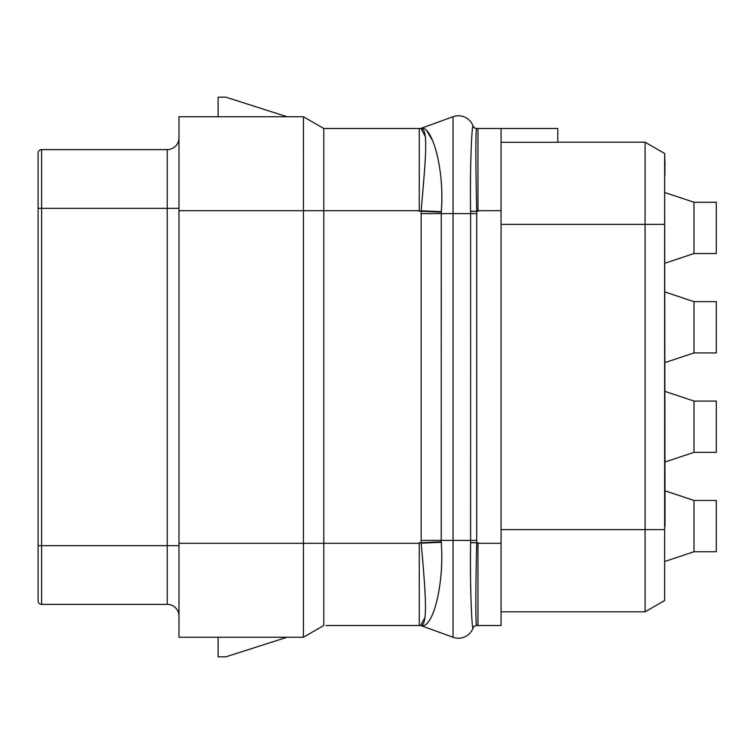 <?xml version="1.0" encoding="UTF-8"?>
<svg xmlns="http://www.w3.org/2000/svg" width="754" height="754" viewBox="0 0 754 754"><rect width="100%" height="100%" fill="white"/><g stroke="black" fill="none" stroke-linecap="round" stroke-linejoin="round"><path stroke-width="1.13" d="M326.048 625.509L420.006 625.509A3.911 3.911 -106.1 0 1 421.345 625.745L453.05 637.281A15.655 15.655 0 0 0 473.069 628.054A3.911 3.911 -90 0 1 476.726 625.509L501.061 625.509L501.061 128.491L557.8 128.491L557.8 142.28L501.061 142.28M501.061 529.628L664.642 529.628L664.642 600.514L645.075 611.805L501.061 611.805L645.075 611.805L645.075 142.195L557.8 142.195L645.075 142.195L664.642 153.486L664.642 588.327M664.642 529.628L664.642 224.372L501.061 224.372M473.069 628.054L472.994 628.007A3.911 3.911 -89.8 0 1 476.651 625.509C475.51 626.649 475.604 587.027 476.707 542.814L476.707 211.186C475.67 166.973 475.51 127.351 476.651 128.491L501.061 128.491M476.726 213.608L470.619 213.608L470.6 211.308C469.846 166.04 471.891 125.588 472.994 125.993A3.911 3.911 90 0 0 476.651 128.491L477.97 128.491L477.97 210.677L501.061 210.677M476.651 128.491L476.726 128.491A3.911 3.911 0 0 1 473.069 125.946L472.994 125.993M477.97 625.509L477.97 542.739L470.609 542.616L470.619 213.608L453.05 213.608L453.05 116.719A15.655 15.655 0 0 1 473.069 125.946A3.911 3.911 0 0 0 476.726 128.491M472.994 628.007C471.891 628.402 469.874 587.997 470.609 542.691L470.609 542.616M424.87 617.677L420.581 625.509C428.649 626.668 425.105 588.148 421.194 543.182L421.156 542.739A58.661 1.197 177.3 0 1 441.222 541.862L441.26 211.667C444.747 170.734 432.598 127.2 421.976 128.246L421.986 128.246M326.048 128.491L323.777 128.491L323.777 543.323L419.262 543.323L419.262 625.509L420.553 625.509A4.204 4.128 -61.8 0 1 421.995 625.773L422.033 625.773C433.201 627.111 444.37 584.011 441.25 542.333L441.222 541.862M218.113 637.243L218.113 656.819L225.936 656.819L287.114 637.234M218.113 116.757L218.113 97.181L225.936 97.181L287.114 116.766M323.777 128.491L303.457 116.766L323.777 128.491L420.609 128.491A3.911 3.845 90 0 0 421.948 128.246L421.345 128.255L421.948 128.246A3.911 3.845 90.5 0 1 420.638 128.491C429.45 127.181 424.822 165.663 421.184 210.818L441.26 211.667M178.981 210.677L303.438 210.677L303.438 637.243L323.777 625.509L323.777 543.323L178.981 543.323L178.981 116.757L303.457 116.766L303.438 210.677L419.262 210.677L419.262 128.491L420.609 128.491M420.958 128.51L425.218 136.37M426.943 131.036L432.664 140.668M420.006 128.491A3.911 3.911 0 0 0 421.345 128.255L453.05 116.719A15.655 15.655 0 0 1 473.069 125.946M419.262 543.323L419.262 542.739L421.156 542.739L421.147 211.261L441.222 212.138M419.262 210.677L419.262 211.261L421.184 210.818M178.981 543.323L178.981 637.243L303.457 637.234L323.777 625.509M178.981 616.112A11.744 11.744 0 0 0 167.237 604.378L41.611 604.378L41.611 149.622L167.237 149.622A11.744 11.744 0 0 0 178.981 137.888A11.744 11.744 0 0 1 167.237 149.622L167.237 208.33L38.096 208.33L38.096 153.147A3.525 3.525 0 0 1 41.611 149.622M38.096 208.33L38.096 600.853A3.525 3.525 0 0 0 41.611 604.378M693.991 452.334L693.991 401.071L716.3 401.071L716.3 452.334L693.991 452.334L665.037 461.985M693.991 401.071L665.037 391.411M693.991 551.74L716.3 551.74L716.3 500.468L693.991 500.468L693.991 551.74L665.037 561.391M693.991 500.468L665.037 490.816M693.991 352.929L716.3 352.929L716.3 301.666L693.991 301.666L693.991 352.929L665.037 362.589M693.991 301.666L665.037 292.015M693.991 253.532L716.3 253.532L716.3 202.261L693.991 202.261L693.991 253.532L665.037 263.184M693.991 202.261L665.037 192.609M664.642 174.994L665.037 526.104M664.642 172.996L665.037 174.994M664.642 170.338L665.037 172.996M664.642 168.34L665.037 170.338M664.642 166.342L665.037 168.34M664.642 165.673L665.037 166.342M664.642 153.929L665.037 165.673M38.096 596.16L38.096 153.929M421.345 625.745L421.995 625.773L421.345 625.745A3.911 3.911 -106.1 0 0 420.006 625.509L420.553 625.509M420.581 625.509A4.222 4.138 -61.7 0 1 422.033 625.773L421.995 625.773M470.609 211.384L477.97 211.261L477.97 210.677M477.97 543.323L501.061 543.323M476.707 211.186L470.6 211.308M476.726 540.392L453.05 540.392L453.05 213.608L421.1 213.608M476.707 542.814L470.609 542.691M453.05 637.281L453.05 540.392L421.1 540.392M167.237 604.378L167.237 208.33L178.981 208.33M178.981 545.67L38.096 545.67M421.194 543.182A58.642 1.678 177.3 0 1 441.25 542.333"/></g></svg>
